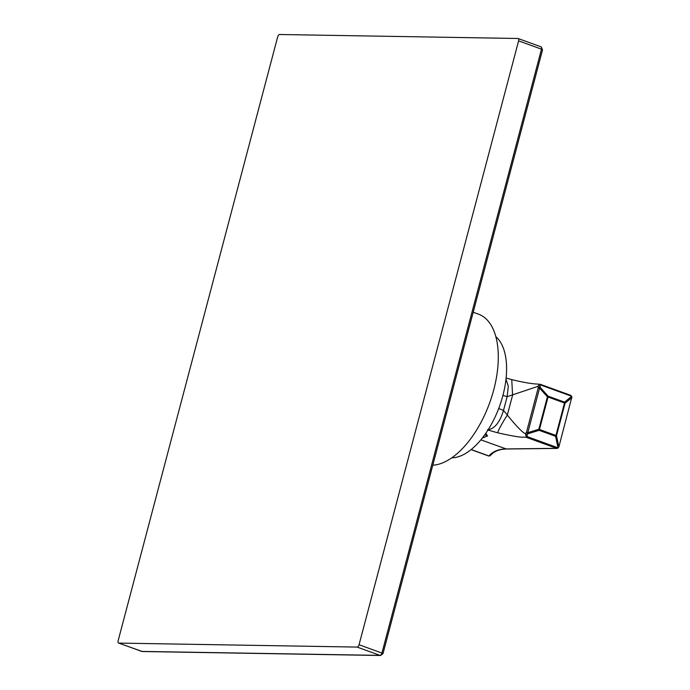 <?xml version="1.0" encoding="UTF-8"?>
<svg xmlns="http://www.w3.org/2000/svg" width="690" height="690" viewBox="0 0 690 690"><rect width="100%" height="100%" fill="white"/><g stroke="black" fill="none" stroke-linecap="round" stroke-linejoin="round"><path stroke-width="1.03" d="M279.623 34.5A2.467 1.259 -70 0 0 277.69 36.837L118.137 640.725A2.467 1.259 -70 0 0 118.602 643.063A2.467 1.259 -70 0 0 118.827 643.097L357.11 647.082A2.467 1.259 -70 0 0 359.05 644.745L518.604 40.857A2.467 1.259 -70 0 0 518.13 38.519A2.467 1.259 -70 0 0 517.914 38.485L279.623 34.5M540.788 46.791A2.467 1.259 110 0 1 541.012 46.834L542.547 49.775L541.486 49.171L381.932 653.059L359.05 644.745M542.547 49.775L382.993 653.663L381.932 653.059A2.467 1.259 110 0 1 379.992 655.388L141.709 651.412L118.827 643.097M382.993 653.663L380.57 655.5A2.467 2.087 -89 0 1 379.992 655.388L357.11 647.082M118.602 643.063L142.287 651.515A2.467 2.087 -89 0 1 141.709 651.412A2.467 1.259 110 0 1 141.484 651.369A2.467 1.259 110 0 1 141.295 651.257M473.202 312.251L478.472 314.166A79.678 40.796 110 0 1 493.755 389.764A79.678 40.796 110 0 1 432.794 465.198M495.817 336.668A65.636 33.603 110 0 1 499.439 406.548A65.636 33.603 110 0 1 451.821 457.824M498.706 408.523L503.502 410.429L507.331 415.035A16.56 1.397 -58.3 0 0 497.749 432.82L487.364 429.879C494.411 429.051 499.793 422.565 503.502 410.429L507.133 396.69L508.332 386.184L505.977 379.164M502.924 395.379L507.133 396.69L537.967 386.357A1.639 0.819 -12.9 0 1 539.977 385.977L540.891 385.08L571.148 396.069L571.191 396.647A1.639 1.276 50.2 0 1 571.656 397.742L558.943 446.611L571.656 397.742L565.058 403.245A1.639 1.276 -129.8 0 0 564.593 402.149L548.119 396.172L540.287 387.409L539.977 385.977M506.089 378.051L511.756 379.612L512.575 395.197L507.331 415.035C516.543 426.437 522.58 432.656 525.461 433.682L526.341 437.348L556.597 448.336L505.882 448.94C498.422 449.164 492.764 451.502 488.925 455.961L471.218 449.526M482.276 438.124L487.52 435.899A9.496 8.418 -167 0 1 484.803 434.76M487.52 435.899L485.829 433.294M497.749 432.82C525.487 439.056 522.554 436.537 526.341 437.348A1.639 0.845 -70 0 0 527.264 436.641L557.529 447.629L557.874 447.051A1.639 0.966 -12.1 0 0 558.788 446.447L556.485 435.701A1.639 0.966 167.9 0 1 555.571 436.296L557.874 447.051A1.639 0.561 -149.2 0 0 558.771 447.034L558.426 447.612A1.639 0.561 -149.2 0 1 557.529 447.629A1.639 0.845 -70 0 1 556.597 448.336A1.639 1.423 89.6 0 0 558.167 447.732M480.887 439.849L506.374 449.009L557.028 448.414L558.426 447.612A1.639 0.561 -149.2 0 0 558.374 447.249M571.743 397.794A1.639 0.975 176 0 0 571.863 397.371A1.639 0.975 176 0 0 571.191 396.647L564.593 402.149A1.639 0.845 -70 0 1 564.506 403.003L565.058 403.245L556.485 435.701L555.924 435.459L564.506 403.003L548.033 397.017L539.451 429.473L538.83 429.275L539.088 430.319L555.571 436.296A1.639 0.845 110 0 0 555.924 435.459L539.451 429.473A1.639 0.845 110 0 1 539.088 430.319L528.057 433.725A1.639 0.431 38.3 0 1 526.453 432.397L525.461 433.682L527.022 435.002L527.264 436.641M511.756 379.612C522.856 382.338 531.524 383.83 537.743 384.089L540.339 384.347A1.639 0.845 110 0 1 540.486 384.373L539.709 384.209L537.967 386.357L538.235 387.78L526.453 432.397L527.79 432.682L528.057 433.725L527.022 435.002M538.235 387.78L539.58 388.065L527.79 432.682L538.83 429.275L547.403 396.819L539.58 388.065L540.287 387.409A1.639 0.845 -11.8 0 0 538.235 387.78M571.769 397.086A1.639 0.975 176 0 0 571.829 396.793A1.639 0.975 176 0 0 571.148 396.069A1.639 0.845 110 0 0 570.751 395.361L540.486 384.373A1.639 0.845 110 0 1 540.891 385.08M540.615 384.442L570.604 395.336A1.639 0.845 110 0 1 570.751 395.361L571.829 396.793L571.812 397.897M505.882 448.94A1.639 1.44 88.6 0 0 506.339 449.018L506.339 449.018A1.639 1.44 88.6 0 0 506.357 449.009L506.339 449.018C500.069 449.199 495.204 450.889 491.72 454.106L490.374 455.495A1.639 1.518 40.9 0 1 488.925 455.961A1.639 0.845 109.9 0 1 488.572 455.969L490.374 455.495M548.033 397.017A1.639 0.845 -70 0 0 548.119 396.172L547.403 396.819L548.033 397.017M518.13 38.519L541.012 46.834A2.467 1.259 110 0 1 541.486 49.171L518.604 40.857M142.287 651.515L380.57 655.5M471.106 449.621L488.572 455.969"/></g></svg>
